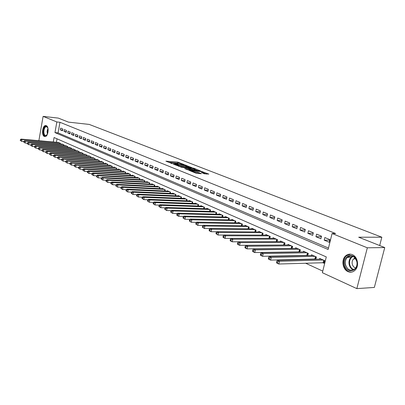 <?xml version="1.0" encoding="UTF-8"?>
<svg xmlns="http://www.w3.org/2000/svg" width="405" height="405" viewBox="0 0 405 405"><rect width="100%" height="100%" fill="white"/><g stroke="black" fill="none" stroke-linecap="round" stroke-linejoin="round"><path stroke-width="0.61" d="M184.062 164.546L177.598 162.076L165.898 161.16L172.221 163.615L171.163 162.769L172.039 162.749L178.18 164.081L177.101 163.235L178.909 163.291L184.062 164.546M348.027 271.628C342.615 269.492 341.111 259.863 345.546 255.96C347.571 254.137 349.834 253.697 352.335 254.649C357.585 256.578 359.397 265.847 355.291 270.003C353.16 272.17 350.74 272.712 348.027 271.628M44.363 136.47C41.29 135.397 42.388 125.504 45.583 125.535L46.266 125.646C49.349 126.633 48.296 136.576 45.107 136.591L44.363 136.47M204.328 173.77L208.828 174.089L201.169 171.295L189.348 170.465L195.944 173.183L201.366 173.72L198.425 172.454L195.271 172.054C192.871 171.71 191.666 171.335 191.666 170.92L199.974 171.452C202.358 171.791 203.553 172.171 203.563 172.576L201.381 172.515L204.328 173.77M38.865 140.707L43.107 116.382L58.315 118.103L68.465 122.128L89.242 124.426L381.839 237.219L358.678 237.214L384.75 247.556L367.33 247.799L356.845 288.618L322.375 272.717L326.288 256.912L54.078 137.523L53.278 142.003M43.107 116.382L56.847 121.951L54.953 132.582L328.126 249.495L332.08 233.513L367.33 247.799M332.08 233.513L335.639 233.528L59.965 122.29L56.847 121.951M191.909 167.675L184.71 164.855L172.97 163.964L180.402 166.799L191.909 167.675M193.995 168.288L200.47 170.915L188.664 170.08L184.624 168.591L189.864 168.925L187.935 168.07L180.939 167.154L192.836 168.035L193.995 168.288L193.929 168.607M322.588 262.617L324.051 263.27L324.694 260.658L319.702 258.441L319.535 259.129M314.351 258.927L315.08 259.251M306.281 255.312L306.874 255.575M298.384 251.773L298.844 251.976M290.653 248.305L290.982 248.452M62.861 128.998L60.674 128.091L60.36 129.863L62.542 130.774L62.861 128.998M66.536 130.521L64.324 129.605L64.005 131.387L66.218 132.314L66.536 130.521M70.273 132.07L68.025 131.139L67.701 132.936L69.944 133.873L70.273 132.07M74.059 133.64L71.781 132.693L71.452 134.5L73.73 135.452L74.059 133.64M77.902 135.23L75.588 134.273L75.259 136.095L77.568 137.057L77.902 135.23M81.805 136.849L79.456 135.877L79.122 137.71L81.466 138.687L81.805 136.849M85.764 138.49L83.379 137.503L83.04 139.345L85.42 140.343L85.764 138.49M89.778 140.155L87.364 139.153L87.019 141.011L89.434 142.018L89.778 140.155M93.859 141.841L91.403 140.824L91.054 142.697L93.509 143.724L93.859 141.841M98 143.557L95.509 142.525L95.155 144.413L97.645 145.456L98 143.557M102.207 145.304L99.676 144.251L99.316 146.154L101.847 147.212L102.207 145.304M106.48 147.071L103.908 146.008L103.543 147.921L106.11 148.994L106.48 147.071M110.818 148.868L108.206 147.79L107.836 149.713L110.444 150.807L110.818 148.868M115.222 150.695L112.57 149.597L112.195 151.536L114.848 152.644L115.222 150.695M119.698 152.548L117.004 151.435L116.625 153.389L119.318 154.513L119.698 152.548M124.244 154.432L121.51 153.298L121.125 155.272L123.859 156.416L124.244 154.432M128.866 156.35L126.087 155.196L125.697 157.18L128.476 158.345L128.866 156.35M133.564 158.294L130.734 157.125L130.344 159.124L133.169 160.304L133.564 158.294M138.338 160.274L135.462 159.084L135.062 161.099L137.933 162.299L138.338 160.274M143.188 162.284L140.267 161.074L139.862 163.104L142.783 164.324L143.188 162.284M148.124 164.329L145.152 163.099L144.742 165.144L147.709 166.384L148.124 164.329M153.141 166.404L150.118 165.154L149.703 167.219L152.72 168.48L153.141 166.404M158.244 168.52L155.171 167.25L154.75 169.331L157.818 170.611L158.244 168.52M163.433 170.672L160.309 169.376L159.879 171.472L162.997 172.778L163.433 170.672M168.708 172.859L165.534 171.543L165.098 173.654L168.272 174.98L168.708 172.859M174.079 175.081L170.849 173.745L170.409 175.876L173.634 177.223L174.079 175.081M179.547 177.349L176.256 175.983L175.81 178.134L179.096 179.506L179.547 177.349M185.105 179.653L181.759 178.266L181.303 180.433L184.65 181.83L185.105 179.653M190.77 181.997L187.358 180.584L186.897 182.771L190.304 184.194L190.77 181.997M196.531 184.386L193.064 182.949L192.593 185.151L196.06 186.599L196.531 184.386M202.404 186.816L198.865 185.353L198.394 187.576L201.923 189.049L202.404 186.816M208.378 189.292L204.778 187.804L204.297 190.046L207.892 191.545L208.378 189.292M214.463 191.818L210.797 190.299L210.311 192.557L213.972 194.091L214.463 191.818M220.664 194.385L216.933 192.841L216.432 195.119L220.163 196.678L220.664 194.385M226.987 197.002L223.18 195.428L222.674 197.726L226.476 199.316L226.987 197.002M233.422 199.67L229.544 198.065L229.033 200.384L232.905 202.004L233.422 199.67M239.988 202.394L236.034 200.753L235.513 203.097L239.461 204.748L239.988 202.394M246.68 205.163L242.646 203.492L242.119 205.856L246.144 207.537L246.68 205.163M253.5 207.993L249.389 206.287L248.852 208.671L252.953 210.387L253.5 207.993M260.455 210.873L256.269 209.137L255.717 211.542L259.904 213.293L260.455 210.873M267.553 213.815L263.28 212.043L262.718 214.473L266.991 216.255L267.553 213.815M274.798 216.817L270.434 215.009L269.867 217.46L274.22 219.277L274.798 216.817M282.184 219.874L277.734 218.032L277.152 220.507L281.602 222.365L282.184 219.874M289.727 223.003L285.181 221.12L284.593 223.616L289.13 225.514L289.727 223.003M297.422 226.192L292.785 224.269L292.187 226.79L296.819 228.729L297.422 226.192M305.284 229.448L300.55 227.483L299.938 230.03L304.666 232.009L305.284 229.448M313.313 232.774L308.478 230.769L307.856 233.341L312.685 235.361L313.313 232.774M321.514 236.176L316.573 234.125L315.94 236.722L320.876 238.783L321.514 236.176M59.965 122.29L58.077 132.891L328.475 248.068M324.202 240.175L329.245 242.286L329.898 239.644L324.845 237.553L324.202 240.175L329.771 240.155M273.608 248.533L273.937 248.685M281.318 252.072L281.779 252.285M289.2 255.692L289.793 255.96M297.255 259.387L297.984 259.721M305.481 263.164L322.775 271.102M57.019 138.814L56.396 142.287M58.107 142.439L60.315 143.183L60.183 143.917M61.727 144.053L63.96 144.803L63.828 145.552M65.392 145.689L67.665 146.448L67.524 147.207M69.118 147.344L71.422 148.119L71.28 148.893M72.895 149.03L75.229 149.815L75.087 150.599M76.727 150.736L79.097 151.531L78.95 152.331M80.615 152.472L83.025 153.272L82.873 154.092M84.564 154.229L87.009 155.044L86.852 155.879M88.568 156.016L88.619 155.763L91.049 156.841L90.892 157.692M92.639 157.828L92.684 157.57L95.155 158.669L94.993 159.535M96.77 159.666L96.815 159.403L99.326 160.517L99.159 161.403M100.961 161.539L101.012 161.266L103.558 162.4L103.386 163.301L103.558 162.4M105.219 163.438L105.27 163.159L107.857 164.308L107.684 165.23L107.846 164.303M109.542 165.361L109.598 165.083L112.225 166.252L112.043 167.189L112.205 166.242M113.937 167.321L113.992 167.037L116.66 168.222L116.478 169.179M118.397 169.31L118.457 169.017L121.171 170.227L120.979 171.204M122.933 171.335L122.993 171.037L125.747 172.257L125.55 173.259M127.54 173.386L127.6 173.082L130.4 174.327L130.202 175.345M132.222 175.476L132.283 175.162L135.133 176.428L134.926 177.471M136.981 177.598L137.047 177.279L139.938 178.565L139.725 179.633M141.821 179.754L141.887 179.43L144.828 180.736L144.61 181.825M146.737 181.946L146.807 181.617L149.799 182.944L149.572 184.057M151.738 184.179L151.809 183.84L154.852 185.191L154.619 186.33M156.826 186.447L156.897 186.097L159.99 187.474L159.752 188.639M162 188.755L162.071 188.401L165.22 189.798L164.972 190.988M167.26 191.104L167.336 190.74L170.54 192.162L170.287 193.382M172.616 193.489L172.692 193.119L175.952 194.567L175.689 195.817M178.063 195.924L178.144 195.539L181.46 197.012L181.187 198.293M183.607 198.394L183.688 198.005L187.064 199.503L186.786 200.814M189.251 200.915L189.332 200.515L192.77 202.039L192.486 203.386M194.992 203.477L195.083 203.067L198.582 204.621L198.283 205.998M200.845 206.089L200.936 205.669L204.495 207.249L204.191 208.666M206.798 208.747L206.894 208.317L210.524 209.927L210.205 211.38M212.868 211.456L212.964 211.015L216.66 212.655L216.336 214.144M219.049 214.215L219.151 213.759L222.912 215.435L222.578 216.964M225.347 217.029L225.448 216.559L229.286 218.265L228.936 219.839M231.761 219.895L231.868 219.414L235.781 221.15L235.421 222.765M238.302 222.816L238.413 222.32L242.403 224.092L242.028 225.752M244.969 225.793L245.086 225.286L249.151 227.094L248.761 228.8M251.768 228.83L251.89 228.309L256.036 230.151L255.631 231.908M258.704 231.928L258.825 231.392L263.053 233.27L262.637 235.082M265.776 235.087L265.903 234.535L270.216 236.454L269.781 238.317M272.99 238.312L273.122 237.745L277.526 239.699L277.071 241.618M280.351 241.603L280.488 241.015L284.983 243.015L284.512 244.995M287.864 244.964L288.011 244.357L292.592 246.397L292.106 248.437M295.534 248.392L295.685 247.769L300.368 249.85L299.857 251.961M303.365 251.895L303.522 251.252L308.306 253.378L307.775 255.555M311.364 255.474L311.526 254.806L316.411 256.978L315.859 259.23M379.677 245.541L381.839 237.219M384.75 247.556L374.347 287.428L356.845 288.618M58.077 132.891L54.953 132.582M60.36 129.863L62.664 130.101M64.005 131.387L66.339 131.625M67.701 132.936L70.07 133.169M71.452 134.5L73.857 134.738M75.259 136.095L77.699 136.333M79.122 137.71L81.602 137.948M83.04 139.345L85.556 139.588M87.019 141.011L89.576 141.249M91.054 142.697L93.656 142.94M95.155 144.413L97.797 144.656M99.316 146.154L101.999 146.392M103.543 147.921L106.272 148.164M107.836 149.713L110.605 149.956M112.195 151.536L115.015 151.779M116.625 153.389L119.49 153.632M121.125 155.272L124.036 155.51M125.697 157.18L128.658 157.423M130.344 159.124L133.351 159.362M135.062 161.099L138.125 161.337M139.862 163.104L142.98 163.342M144.742 165.144L147.911 165.382M149.703 167.219L152.928 167.452M154.75 169.331L158.031 169.563M159.879 171.472L163.22 171.705M165.098 173.654L168.5 173.887M170.409 175.876L173.872 176.099M175.81 178.134L179.334 178.357M181.303 180.433L184.898 180.65M186.897 182.771L190.558 182.989M192.593 185.151L196.324 185.363M198.394 187.576L202.196 187.783M204.297 190.046L208.17 190.249M210.311 192.557L214.26 192.755M216.432 195.119L220.462 195.311M222.674 197.726L226.785 197.913M229.033 200.384L233.224 200.561M235.513 203.097L239.79 203.264M242.119 205.856L246.488 206.013M248.852 208.671L253.312 208.823M255.717 211.542L260.273 211.678M262.718 214.473L267.376 214.599M269.867 217.46L274.62 217.571M277.152 220.507L282.012 220.603M284.593 223.616L289.56 223.697M292.187 226.79L297.265 226.856M299.938 230.03L305.132 230.081M307.856 233.341L313.171 233.366M315.94 236.722L321.378 236.728M178.985 163.301L168.161 162.147M189.707 167.508L186.71 166.328M185.546 165.26L174.484 164.303L179.045 165.518L186.771 166.03L185.546 165.26M178.716 166.339L179.045 165.518M186.644 166.642L185.763 166.875L178.873 166.354M195.058 169.604L198.01 170.763M186.892 169.589L189.702 169.695M194.446 169.29L195.124 169.275C195.109 168.875 193.934 168.51 191.595 168.176L188.831 168.136L191.783 169.093L194.446 169.29L194.268 170.13L194.987 169.923M194.268 170.13L189.763 169.411M198.916 173.573L195.276 172.92M206.53 174.104L203.492 172.915M58.776 142.499L21.08 139.102L21.946 139.512L21.632 141.34L23.819 141.532M20.594 140.591L21.632 141.34L20.25 140.429L20.594 140.591L20.721 139.857L20.377 139.695L20.25 140.429M20.721 139.857L21.946 139.512L59.677 142.904M20.377 139.695L21.08 139.102M47.279 134.581L44.985 135.791C41.983 134.698 43.684 124.958 46.631 126.431L47.881 128M47.684 127.54L46.327 126.714C43.765 126.694 42.889 134.622 45.355 135.472L45.947 135.574L47 134.992M46.19 125.616L46.079 125.621C42.9 125.591 41.811 135.417 44.864 136.485M344.594 264.516C342.458 254.846 355.372 251.753 356.992 261.736C359.119 271.649 346.042 274.382 344.594 264.516M356.886 261.827C354.851 256.132 351.677 254.654 347.358 257.393C345.627 259.225 344.974 261.564 345.404 264.404C347.5 270.262 350.755 271.674 355.165 268.631C356.739 266.799 357.311 264.531 356.886 261.827M355.089 258.005L353.58 258.922C352.365 260.218 351.91 261.863 352.218 263.858C352.72 266.055 353.879 267.421 355.701 267.963M350.654 254.193L346.148 255.995C343.977 258.269 343.156 261.174 343.693 264.718C344.928 269.588 347.611 272.038 351.742 272.074M62.405 144.114L24.558 140.748L25.434 141.163L25.12 143.006L27.353 143.198M24.077 142.251L25.12 143.006L23.728 142.084L24.077 142.251L24.204 141.512L23.854 141.345L23.728 142.084M24.204 141.512L25.434 141.163L63.317 144.519M23.854 141.345L24.558 140.748M66.086 145.749L28.087 142.418L28.978 142.838L28.659 144.691L30.937 144.889M27.611 143.932L28.659 144.691L27.256 143.765L27.611 143.932L27.737 143.193L27.383 143.021L27.256 143.765M27.737 143.193L28.978 142.838L67.012 146.159M27.383 143.021L28.087 142.418M69.817 147.405L31.671 144.109L32.577 144.539L32.253 146.407L34.577 146.605M31.195 145.643L32.253 146.407L30.836 145.471L31.195 145.643L31.327 144.894L30.962 144.722L30.836 145.471M31.327 144.894L32.577 144.539L70.759 147.825M30.962 144.722L31.671 144.109M73.604 149.091L35.311 145.83L36.227 146.266L35.898 148.149L38.272 148.341M34.835 147.38L35.898 148.149L34.471 147.202L34.835 147.38L34.967 146.625L34.602 146.448L34.471 147.202M34.967 146.625L36.227 146.266L74.56 149.516M34.602 146.448L35.311 145.83M77.446 150.797L39.002 147.577L39.933 148.017L39.604 149.916L42.024 150.113M38.536 149.136L39.604 149.916L38.161 148.959L38.536 149.136L38.667 148.382L38.293 148.205L38.161 148.959M38.667 148.382L39.933 148.017L78.418 151.227M38.293 148.205L39.002 147.577M81.349 152.528L42.753 149.349L43.699 149.799L43.365 151.708L45.831 151.905M42.287 150.928L43.365 151.708L41.912 150.746L42.287 150.928L42.424 150.164L42.044 149.982L41.912 150.746M42.424 150.164L43.699 149.799L82.331 152.969M42.044 149.982L42.753 149.349M85.308 154.29L46.565 151.151L47.522 151.607L47.182 153.53L49.704 153.728M46.099 152.746L47.182 153.53L45.714 152.558L46.099 152.746L46.236 151.976L45.851 151.794L45.714 152.558M46.236 151.976L47.522 151.607L86.305 154.735M45.851 151.794L46.565 151.151M89.323 156.077L50.433 152.979L51.41 153.439L51.06 155.378L53.632 155.581M49.972 154.589L51.06 155.378L49.582 154.401L49.972 154.589L50.109 153.814L49.719 153.627L49.582 154.401M50.109 153.814L51.41 153.439L90.34 156.527M49.719 153.627L50.433 152.979M93.403 157.889L54.361 154.837L55.353 155.307L55.004 157.261L57.626 157.459M53.905 156.462L55.004 157.261L53.511 156.274L53.905 156.462L54.047 155.682L53.647 155.495L53.511 156.274M54.047 155.682L55.353 155.307L94.436 158.345M53.647 155.495L54.361 154.837M97.544 159.727L58.35 156.725L59.358 157.201L59.003 159.17L61.687 159.368M57.9 158.365L59.003 159.17L57.5 158.173L57.9 158.365L58.042 157.58L57.642 157.388L57.5 158.173M58.042 157.58L59.358 157.201L98.592 160.193M57.642 157.388L58.35 156.725M101.751 161.595L62.405 158.644L63.433 159.124L63.074 161.109L65.812 161.306M61.96 160.299L63.074 161.109L61.555 160.107L61.96 160.299L62.107 159.509L61.697 159.312L61.555 160.107M62.107 159.509L63.433 159.124L102.814 162.071M61.697 159.312L62.405 158.644M106.024 163.493L66.526 160.593L67.569 161.084L67.205 163.078L69.999 163.281M66.086 162.268L67.205 163.078L65.671 162.071L66.086 162.268L66.233 161.468L65.818 161.271L65.671 162.071M66.233 161.468L67.569 161.084L107.102 163.974M65.818 161.271L66.526 160.593M110.362 165.422L70.718 162.572L71.776 163.073L71.407 165.083L74.262 165.28L74.115 166.09L74.54 166.293L74.692 165.483L74.262 165.28L74.976 164.582L76.049 165.093L115.881 167.873M70.283 164.263L71.407 165.083L69.857 164.065L70.283 164.263L70.43 163.458L70.004 163.261L69.857 164.065M70.43 163.458L71.776 163.073L111.456 165.908M70.004 163.261L70.718 162.572M74.692 165.483L76.049 165.093L75.674 167.118L78.605 167.321M74.54 166.293L75.674 167.118L74.115 166.09M114.767 167.381L74.976 164.582M119.242 169.371L79.304 166.632L80.392 167.149L80.018 169.189L83.025 169.391M78.874 168.358L80.018 169.189L78.438 168.151L78.874 168.358L79.026 167.543L78.59 167.336L78.438 168.151M79.026 167.543L80.392 167.149L120.376 169.872M78.59 167.336L79.304 166.632M123.793 171.391L83.703 168.713L84.812 169.234L84.427 171.295L87.515 171.492M83.278 170.459L84.427 171.295L82.838 170.247L83.278 170.459L83.435 169.634L82.99 169.422L82.838 170.247M83.435 169.634L84.812 169.234L124.942 171.902M82.99 169.422L83.703 168.713M128.415 173.446L88.174 170.824L89.308 171.361L88.918 173.436L92.087 173.634M87.758 172.591L88.918 173.436L87.308 172.378L87.758 172.591L87.915 171.76L87.465 171.548L87.308 172.378M87.915 171.76L89.308 171.361L129.58 173.963M87.465 171.548L88.174 170.824M133.113 175.532L92.725 172.975L93.874 173.522L93.479 175.613L96.734 175.81M92.315 174.763L93.479 175.613L91.854 174.545L92.315 174.763L92.472 173.927L92.016 173.71L91.854 174.545M92.472 173.927L93.874 173.522L134.298 176.059M92.016 173.71L92.725 172.975M137.887 177.653L97.352 175.162L98.521 175.719L98.121 177.825L101.463 178.023M96.947 176.97L98.121 177.825L96.481 176.747L96.947 176.97L97.109 176.129L96.643 175.907L96.481 176.747M97.109 176.129L98.521 175.719L139.092 178.19M96.643 175.907L97.352 175.162M142.742 179.81L102.06 177.39L103.25 177.952L102.845 180.078L106.272 180.276M101.665 179.218L102.845 180.078L101.189 178.99L101.665 179.218L101.827 178.367L101.351 178.139L101.189 178.99M101.827 178.367L103.25 177.952L143.967 180.357M101.351 178.139L102.06 177.39M147.673 182.002L106.849 179.653L108.059 180.23L107.649 182.371L111.167 182.564M106.459 181.501L107.649 182.371L105.978 181.273L106.459 181.501L106.626 180.645L106.14 180.417L105.978 181.273M106.626 180.645L108.059 180.23L148.924 182.554M106.14 180.417L106.849 179.653M152.69 184.229L111.724 181.961L112.954 182.544L112.539 184.705L116.149 184.893M111.34 183.829L112.539 184.705L110.849 183.592L111.34 183.829L111.507 182.964L111.016 182.731L110.849 183.592M111.507 182.964L112.954 182.544L153.961 184.796M111.016 182.731L111.724 181.961M157.798 186.497L116.686 184.305L117.936 184.898L117.511 187.08L121.222 187.267M116.306 186.194L117.511 187.08L115.805 185.956L116.306 186.194L116.478 185.323L115.977 185.085L115.805 185.956M116.478 185.323L117.936 184.898L159.084 187.075M115.977 185.085L116.686 184.305M162.987 188.806L121.733 186.69L123.009 187.297L122.578 189.494L126.385 189.677M121.363 188.603L122.578 189.494L120.852 188.36L121.363 188.603L121.535 187.723L121.024 187.485L120.852 188.36M121.535 187.723L123.009 187.297L164.298 189.388M121.024 187.485L121.733 186.69M168.267 191.15L126.871 189.12L128.172 189.737L127.732 191.955L131.64 192.132M126.512 191.059L127.732 191.955L125.99 190.811L126.512 191.059L126.684 190.173L126.168 189.925L125.99 190.811M126.684 190.173L128.172 189.737L169.599 191.742M126.168 189.925L126.871 189.12M173.639 193.539L132.106 191.595L133.427 192.223L132.987 194.456L136.996 194.633M131.752 193.555L132.987 194.456L131.225 193.301L131.752 193.555L131.929 192.659L131.402 192.41L131.225 193.301M131.929 192.659L133.427 192.223L174.995 194.142M131.402 192.41L132.106 191.595M179.106 195.969L137.437 194.117L138.783 194.754L138.333 197.007L142.449 197.179M137.093 196.096L138.333 197.007L136.556 195.843L137.093 196.096L137.27 195.195L136.733 194.942L136.556 195.843M137.27 195.195L138.783 194.754L180.488 196.582M136.733 194.942L137.437 194.117M184.67 198.44L142.864 196.683L144.236 197.331L143.78 199.604L148.002 199.771M142.53 198.688L143.78 199.604L141.983 198.43L142.53 198.688L142.712 197.777L142.165 197.519L141.983 198.43M142.712 197.777L144.236 197.331L186.077 199.068M142.165 197.519L142.864 196.683M190.335 200.956L148.392 199.295L149.794 199.959L149.329 202.252L153.662 202.414M148.068 201.331L149.329 202.252L147.511 201.062L148.068 201.331L148.255 200.409L147.693 200.146L147.511 201.062M148.255 200.409L149.794 199.959L191.762 201.594M147.693 200.146L148.392 199.295M196.101 203.518L154.027 201.963L155.454 202.637L154.978 204.95L159.433 205.102M153.713 204.019L154.978 204.95L153.146 203.745L153.713 204.019L153.9 203.092L153.333 202.824L153.146 203.745M153.9 203.092L155.454 202.637L197.554 204.166M153.333 202.824L154.027 201.963M201.968 206.13L159.773 204.677L161.22 205.365L160.744 207.699L165.311 207.841M159.464 206.758L160.744 207.699L158.887 206.484L159.464 206.758L159.656 205.826L159.079 205.548L158.887 206.484M159.656 205.826L161.22 205.365L203.452 206.788M159.079 205.548L159.773 204.677M207.947 208.783L165.625 207.446L167.103 208.145L166.617 210.499L171.305 210.635M165.331 209.552L166.617 210.499L164.739 209.269L165.331 209.552L165.523 208.61L164.931 208.327L164.739 209.269M165.523 208.61L167.103 208.145L209.461 209.456M164.931 208.327L165.625 207.446M214.037 211.491L171.588 210.266L173.097 210.98L172.601 213.354L177.42 213.481M171.305 212.402L172.601 213.354L170.702 212.114L171.305 212.402L171.507 211.451L170.9 211.162L170.702 212.114M171.507 211.451L173.097 210.98L215.576 212.174M170.9 211.162L171.588 210.266M220.244 214.245L177.673 213.141L179.213 213.87L178.706 216.27L183.652 216.381M177.4 215.303L178.706 216.27L177.172 215.536L176.788 215.014L177.4 215.303L177.603 214.346L176.99 214.053L176.788 215.014M177.603 214.346L179.213 213.87L221.813 214.944M176.99 214.053L177.673 213.141M226.562 217.055L183.875 216.073L185.45 216.817L184.933 219.237L190.011 219.338M183.617 218.27L184.933 219.237L182.989 217.966L183.617 218.27L183.824 217.298L183.197 216.999L182.989 217.966M183.824 217.298L185.45 216.817L228.162 217.769M183.197 216.999L183.875 216.073M233.007 219.92L190.208 219.065L191.808 219.824L191.287 222.269L196.496 222.355M189.96 221.287L191.287 222.269L189.322 220.983L189.96 221.287L190.168 220.31L189.53 220.006L189.322 220.983M190.168 220.31L191.808 219.824L234.637 220.644M189.53 220.006L190.208 219.065M239.573 222.836L196.663 222.117L198.298 222.892L197.767 225.357L203.118 225.428M196.43 224.37L197.767 225.357L195.777 224.061L196.43 224.37L196.643 223.383L195.99 223.074L195.777 224.061M196.643 223.383L198.298 222.892L241.233 223.575M195.99 223.074L196.663 222.117M246.265 225.813L203.249 225.236L204.92 226.025L204.378 228.511L209.871 228.567M203.032 227.519L204.378 228.511L202.368 227.2L203.032 227.519L203.249 226.522L202.581 226.203L202.368 227.2M203.249 226.522L204.92 226.025L247.961 226.562M202.581 226.203L203.249 225.236M253.095 228.845L209.977 228.415L211.678 229.22L211.126 231.731L216.771 231.766M209.775 230.728L211.126 231.731L209.425 230.921L209.091 230.404L209.775 230.728L209.993 229.721L209.314 229.397L209.091 230.404M209.993 229.721L211.678 229.22L254.821 229.61M209.314 229.397L209.977 228.415M260.056 231.938L216.842 231.66L218.578 232.48L218.022 235.022L223.813 235.037M216.655 234.009L218.022 235.022L215.956 233.675L216.655 234.009L216.877 232.991L216.184 232.662L215.956 233.675M216.877 232.991L218.578 232.48L261.817 232.718M216.184 232.662L216.842 231.66M267.153 235.092L223.849 234.976L225.625 235.811L225.053 238.378L231.002 238.373L232.824 239.218L276.235 239.127M223.676 237.355L225.053 238.378L223.282 237.532L222.968 237.016L223.676 237.355L223.904 236.328L223.195 235.994L222.968 237.016M223.904 236.328L225.625 235.811L268.955 235.892M223.195 235.994L223.849 234.976M231.088 239.74L230.364 239.395L230.131 240.428L230.855 240.773L231.088 239.74L232.824 239.218L232.242 241.805L276.661 241.623M230.855 240.773L232.242 241.805L230.43 240.94L230.131 240.428M274.403 238.312L231.012 238.358L230.364 239.395M281.794 241.598L238.322 241.815L240.175 242.691L239.583 245.308L284.472 244.995M238.186 244.266L239.583 245.308L237.735 244.423L237.446 243.916L238.186 244.266L238.423 243.223L237.679 242.868L237.446 243.916M238.423 243.223L240.175 242.691L283.667 242.428M237.679 242.868L238.322 241.815M289.342 244.949L245.794 245.349L247.688 246.245L247.085 248.888L292.116 248.392M245.678 247.835L247.085 248.888L245.197 247.987L244.919 247.475L245.678 247.835L245.916 246.782L245.162 246.422L244.919 247.475M245.916 246.782L247.688 246.245L291.251 245.8M245.162 246.422L245.794 245.349M297.042 248.371L253.434 248.964L255.368 249.875L254.755 252.543L299.882 251.859M253.333 251.485L254.755 252.543L252.821 251.621L252.558 251.115L253.333 251.485L253.581 250.417L252.806 250.047L252.558 251.115M253.581 250.417L255.368 249.875L298.996 249.242M252.806 250.047L253.434 248.964M304.909 251.869L261.24 252.654L263.22 253.586L262.592 256.284L307.815 255.398M261.159 255.216L262.592 256.284L260.617 255.342L260.369 254.836L261.159 255.216L261.412 254.137L260.617 253.758L260.369 254.836M261.412 254.137L263.22 253.586L306.904 252.755M260.617 253.758L261.24 252.654M312.943 255.439L269.224 256.426L271.249 257.383L270.611 260.106L315.915 259.013M269.163 259.028L270.611 260.106L268.591 259.144L268.358 258.643L269.163 259.028L269.421 257.939L268.611 257.555L268.358 258.643M269.421 257.939L271.249 257.383L314.979 256.345M268.611 257.555L269.224 256.426M321.155 259.084L277.39 260.288L279.46 261.266L278.807 264.019L324.187 262.703M277.354 262.926L278.807 264.019L276.742 263.032L276.524 262.536L277.354 262.926L277.612 261.827L276.782 261.433L276.524 262.536M277.612 261.827L279.46 261.266L323.231 260.01M276.782 261.433L277.39 260.288M177.511 163.954L177.562 163.701M171.558 163.488L171.614 163.23M177.43 162.886L177.598 162.076M178.559 163.134L178.732 162.324M185.804 165.361L185.86 165.108M174.53 164.673L174.58 164.41M175.274 164.972L175.33 164.703M185.763 166.875L185.935 166.05M189.429 169.771L189.606 168.931M192.77 168.338L192.836 168.035M188.776 168.399L188.831 168.136M190.431 169.675L190.608 168.839M191.606 169.933L191.783 169.093M202.773 173.163L202.895 172.596M195.104 172.849L195.271 172.054M197.048 173.046L197.23 172.191M198.242 173.305L198.425 172.454M201.103 171.604L201.169 171.295M202.277 171.872L202.343 171.553M60.006 143.902L60.148 143.112M47.41 134.293L47.086 131.24L47.962 128.309M48.068 128.896L47.628 133.736M353.459 269.897C351.175 268.966 349.728 267.092 349.11 264.273C348.68 261.448 349.328 259.119 351.059 257.296L352.623 256.238M353.079 256.431C350.335 257.924 349.191 260.516 349.647 264.217C350.249 266.961 351.661 268.778 353.889 269.669M63.646 145.532L63.787 144.727M67.336 147.192L67.483 146.372M71.078 148.873L71.234 148.038M74.879 150.584L75.036 149.723M78.732 152.315L78.894 151.44M82.645 154.072L82.812 153.181M86.614 155.859L86.786 154.948M90.644 157.672L90.821 156.74M94.74 159.514L94.917 158.557M98.891 161.382L99.078 160.405M103.108 163.281L103.3 162.284M107.391 165.21L107.588 164.192M111.745 167.169L111.947 166.126M116.164 169.158L116.372 168.09M116.443 169.179L116.63 168.207M120.655 171.178L120.867 170.09M120.933 171.199L121.125 170.206M125.216 173.234L125.434 172.12M125.494 173.254L125.697 172.236M129.848 175.325L130.076 174.18M130.132 175.345L130.339 174.297M134.561 177.451L134.794 176.276M134.845 177.466L135.057 176.398M139.35 179.607L139.588 178.408M139.634 179.623L139.857 178.529M144.215 181.804L144.464 180.574M144.504 181.82L144.732 180.696M149.167 184.037L149.42 182.776M149.455 184.052L149.688 182.898M154.199 186.305L154.462 185.019M154.487 186.32L154.73 185.136M159.317 188.619L159.585 187.292M159.605 188.634L159.853 187.414M164.521 190.968L164.8 189.611M164.815 190.983L165.073 189.732M169.816 193.362L170.105 191.97M170.11 193.372L170.378 192.091M175.203 195.792L175.502 194.365M175.497 195.807L175.775 194.486M180.686 198.273L180.989 196.805M180.979 198.283L181.268 196.926M186.265 200.794L186.583 199.29M186.563 200.809L186.857 199.412M191.94 203.366L192.269 201.817M192.243 203.376L192.547 201.943M197.721 205.983L198.065 204.393M198.025 205.993L198.344 204.515M203.609 208.646L203.963 207.011M203.912 208.656L204.242 207.137M209.603 211.364L209.967 209.684M209.911 211.369L210.251 209.805M215.708 214.129L216.088 212.402M216.017 214.139L216.371 212.524M221.93 216.948L222.32 215.171M222.239 216.958L222.603 215.298M228.268 219.824L228.673 217.991M228.577 219.829L228.957 218.118M234.723 222.755L235.148 220.867M235.037 222.76L235.432 220.998M241.304 225.742L241.744 223.803M241.618 225.747L242.033 223.93M248.017 228.795L248.473 226.79M248.331 228.795L248.761 226.916M254.856 231.903L255.332 229.837M255.175 231.903L255.621 229.964M261.838 235.077L262.329 232.946M262.156 235.077L262.617 233.077M268.95 238.317L269.467 236.12M269.274 238.317L269.755 236.247M276.22 241.582L276.747 239.355M276.539 241.608L277.035 239.482M283.642 244.909L284.178 242.656M283.961 244.929L284.467 242.787M291.22 248.3L291.762 246.027M291.539 248.321L292.056 246.154M298.951 251.763L299.508 249.465M299.275 251.783L299.801 249.596M306.848 255.297L307.415 252.978M307.172 255.317L307.709 253.11M314.918 258.911L315.49 256.567M315.242 258.927L315.784 256.699M323.155 262.597L323.742 260.233M323.484 262.617L324.035 260.369M45.583 125.535L46.099 125.585M176.995 163.757L177.061 163.443M171.057 163.296L171.123 162.972M174.413 164.632L174.474 164.349M186.599 166.855L186.771 166.03M189.687 169.766L189.864 168.925M194.952 170.11L195.124 169.275M188.603 168.333L188.664 168.05M203.386 173.401L203.563 172.576M191.555 171.442L191.621 171.118M46.747 126.76L46.327 126.714M353.58 258.922L355.727 258.861M347.358 257.393L351.059 257.296L352.654 256.249"/></g></svg>
